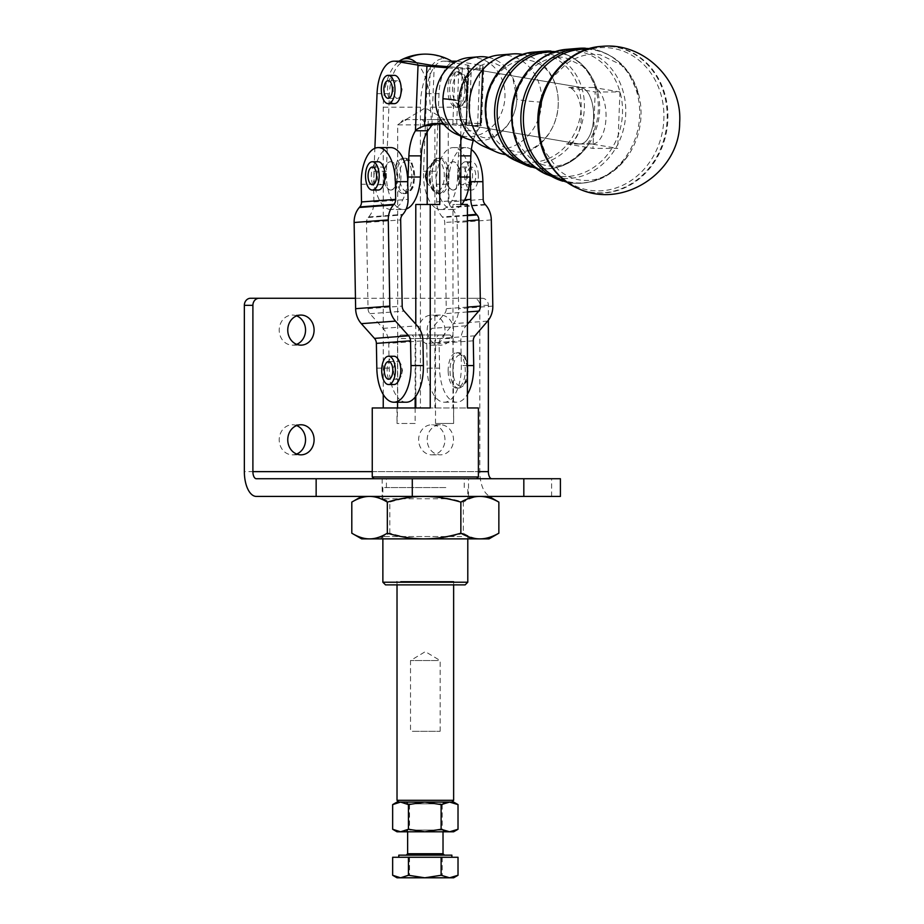 <?xml version="1.0" encoding="UTF-8"?>
<svg xmlns="http://www.w3.org/2000/svg" width="924" height="924" viewBox="0 0 924 924"><rect width="100%" height="100%" fill="white"/><g stroke="black" fill="none" stroke-linecap="round" stroke-linejoin="round"><path stroke-width="0.69" stroke-dasharray="4.62 3.46" d="M488.634 57.45A42.215 36.844 -80.4 0 1 516.863 98.741A42.215 36.844 -80.4 0 1 478.239 140.818A42.215 36.844 -80.4 0 1 474.543 140.598M469.149 57.6A39.732 34.673 -80.4 0 1 471.748 57.484A39.732 34.673 -80.4 0 1 504.966 97.089A39.732 34.673 -80.4 0 1 468.607 136.694A39.732 34.673 -80.4 0 1 456.202 134.038M498.972 55.07A47.39 41.361 -80.4 0 1 502.055 54.943A47.39 41.361 -80.4 0 1 541.683 102.171A47.39 41.361 -80.4 0 1 498.325 149.411A47.39 41.361 -80.4 0 1 483.518 146.246M522.684 54.424A50.843 44.364 -80.4 0 1 558.235 104.47A50.843 44.364 -80.4 0 1 511.723 155.14A50.843 44.364 -80.4 0 1 505.705 154.666M481.45 125.306A10.614 0.762 2.3 0 1 480.145 124.879A10.614 0.762 2.3 0 0 480.145 124.879L480.515 123.608A35.389 0.635 -87.7 0 1 480.572 123.516A35.389 0.635 -87.7 0 1 480.699 125.895L466.562 125.318A35.389 0.635 92.3 0 0 466.424 122.938A35.389 0.635 92.3 0 0 466.377 123.031L466.008 124.29A24.775 1.767 -177.7 0 0 465.996 124.324A24.775 1.767 -177.7 0 0 469.057 125.306L456.618 125.306L458.847 68.873L483.691 68.873L481.45 125.306L469.057 125.306L578.863 143.901A28.309 13.675 -90 0 0 579.983 144.005A28.309 13.675 -90 0 0 593.647 116.851A28.309 13.675 -90 0 0 581.092 87.48L471.298 68.873A24.775 1.767 2.3 0 1 468.225 67.902A24.775 1.767 2.3 0 1 468.237 67.868L468.918 65.546A10.614 0.762 -177.7 0 1 468.918 65.546A10.614 0.762 -177.7 0 0 467.613 65.107L454.1 62.82M437.052 123.573A35.389 30.238 85.5 0 1 440.69 123.019A35.389 30.238 85.5 0 1 444.871 123.031L460.14 124.29A24.775 1.767 2.3 0 1 469.011 125.306L578.817 143.901A28.309 13.675 -90 0 0 579.926 144.005A28.309 13.675 -90 0 0 593.589 116.851A28.309 13.675 -90 0 0 581.046 87.48L471.24 68.873A24.775 1.767 -177.7 0 0 462.37 67.868L449.006 66.759M566.47 143.901L592.954 148.394L595.183 91.961L568.699 87.48A28.309 13.675 90 0 1 581.254 116.851A28.309 13.675 90 0 1 567.59 144.005A28.309 13.675 90 0 1 566.47 143.901L578.817 143.901M595.183 91.961L619.969 91.961L593.485 87.48A28.309 13.675 90 0 1 606.04 116.851A28.309 13.675 90 0 1 592.376 144.005A28.309 13.675 90 0 1 591.256 143.901L617.74 148.394L592.954 148.394M591.256 143.901L578.863 143.901M619.969 91.961L617.74 148.394M593.485 87.48L581.092 87.48M568.699 87.48L581.046 87.48M443.682 124.116L452.818 124.867A10.614 0.762 -177.7 0 1 456.618 125.306M447.863 67.845L455.047 68.445A10.614 0.762 2.3 0 1 458.847 68.873M430.238 407.958L397.02 407.958L397.701 407.958L397.701 207.496A35.389 17.094 90 0 1 386.359 171.252L389.431 93.659A35.389 17.094 90 0 1 395.403 69.577A35.389 17.094 90 0 1 406.456 61.169M383.241 394.513L383.241 107.184A48.649 23.493 90 0 1 399.133 61.169M397.701 407.958L372.257 407.958M416.25 62.705A48.649 23.493 90 0 1 429.302 93.624L431.3 119.577L428.286 119.577L427.835 130.769M460.833 136.117L460.833 119.577L466.759 119.577L466.481 93.624A48.649 23.493 -90 0 0 453.776 63.028M449.572 59.979A48.649 23.493 -90 0 0 443.924 58.547A48.649 23.493 -90 0 0 420.42 107.184L420.42 407.958L478.401 407.958M372.257 476.957L478.401 476.957M420.42 407.958L453.638 407.958L452.968 407.958L452.968 204.493L467.417 204.493M452.968 407.958L467.417 407.958M415.153 407.958L415.153 423.458L397.02 423.458L397.551 407.958M435.516 423.458L453.638 423.458L453.107 341.395L435.516 342.723L435.516 423.458L453.107 423.458M460.833 204.493L452.968 204.493M442.215 119.577A14.149 6.838 -90 0 0 437.976 122.615L440.39 119.577L466.759 119.577M440.39 119.577L460.833 119.577M443.266 119.577L448.244 124.879L427.177 124.879L422.187 119.577L406.849 119.577L400.797 122.615A14.149 6.838 90 0 1 405.035 119.577L406.849 119.577M437.976 122.615L434.881 124.879L434.881 159.968A24.775 11.966 -90 0 0 431.97 175.11A24.775 11.966 -90 0 0 431.97 175.179A24.775 11.966 -90 0 0 434.881 192.4L427.177 182.894M407.738 181.277A35.389 17.094 90 0 1 391.002 209.517L403.395 209.517A35.389 17.094 -90 0 1 397.701 207.496L397.701 192.4A24.775 11.966 90 0 1 394.791 175.179A24.775 11.966 90 0 1 397.701 159.968L397.701 124.879L434.881 124.879M397.701 124.879L400.797 122.615M448.244 124.879L448.244 204.493M450.115 478.724L374.024 478.724L450.115 478.724M415.788 324.197L415.788 396.269M415.788 204.493L439.766 204.493M431.3 119.577L439.766 119.577L439.766 123.793M439.766 119.577L422.187 119.577M427.177 131.889L427.177 124.879M405.035 119.577L428.286 119.577M391.002 209.517A35.389 17.094 90 0 1 373.966 171.252L374.878 148.29M390.378 190.009A14.149 6.838 90 0 1 384.095 176.368A14.149 6.838 90 0 1 390.933 161.746A14.149 6.838 90 0 1 397.759 175.433A14.149 6.838 90 0 1 390.933 190.055A14.149 6.838 90 0 1 390.378 190.009M394.352 103.65A14.149 6.838 90 0 1 393.786 103.604A14.149 6.838 90 0 1 387.514 89.501A14.149 6.838 90 0 1 394.352 75.341M390.794 190.044A14.149 6.838 -90 0 0 397.378 175.433A14.149 6.838 -90 0 0 390.54 161.746A14.149 6.838 -90 0 0 383.714 176.368A14.149 6.838 -90 0 0 390.54 190.055A14.149 6.838 -90 0 0 390.794 190.044M403.395 209.517A35.389 17.094 -90 0 0 406.179 209.043M453.43 62.705L445.033 61.284A35.389 17.094 -90 0 0 443.636 61.169A35.389 17.094 -90 0 0 432.582 69.577A35.389 17.094 -90 0 0 426.611 93.659L423.538 171.252A35.389 17.094 -90 0 0 434.881 207.496L434.881 407.958M461.746 204.493A35.389 17.094 90 0 1 452.968 209.517A35.389 17.094 90 0 1 435.932 171.252L439.004 93.659A35.389 17.094 90 0 1 444.975 69.577A35.389 17.094 90 0 1 456.029 61.169M483.691 68.873A10.614 0.762 -177.7 0 1 482.374 68.457A10.614 0.762 -177.7 0 1 482.374 68.445L483.067 66.124A24.775 1.767 2.3 0 0 483.067 66.089A24.775 1.767 2.3 0 0 480.006 65.107L456.733 61.284M462.116 136.683A35.389 17.094 90 0 1 464.426 131.774A35.389 17.094 90 0 1 465.015 130.769L477.408 130.769A35.389 17.094 -90 0 0 476.819 131.774A35.389 17.094 -90 0 0 473.25 140.425M464.853 89.501A17.695 8.547 -90 0 0 456.317 71.806A17.695 8.547 -90 0 0 447.77 89.501A17.695 8.547 -90 0 0 456.317 107.184A17.695 8.547 -90 0 0 464.853 89.501M446.142 178.009A14.149 6.838 90 0 1 452.899 161.746A14.149 6.838 90 0 1 459.655 173.793A14.149 6.838 90 0 1 452.899 190.055A14.149 6.838 90 0 1 452.344 190.009A14.149 6.838 90 0 1 446.142 178.009M453.534 190.044A14.149 6.838 90 0 1 453.28 190.055A14.149 6.838 90 0 1 446.523 178.009A14.149 6.838 90 0 1 453.28 161.746A14.149 6.838 90 0 1 460.048 173.793A14.149 6.838 90 0 1 453.534 190.044M434.881 192.4L434.881 207.496A35.389 17.094 -90 0 0 440.575 209.517A35.389 17.094 -90 0 0 457.611 177.027L458.443 155.867A35.389 17.094 90 0 1 460.833 140.506M480.006 65.107L477.408 130.769L480.699 126.01L483.067 66.089M466.562 125.318L468.93 65.523L466.562 125.318L465.015 130.769L465.465 119.577M467.417 324.243L466.077 325.814A21.229 18.572 85.7 0 0 460.891 340.806L453.107 341.395L453.107 338.542L415.153 338.542L415.153 397.112M397.701 159.968C402.021 170.778 402.021 181.589 397.701 192.4M427.177 169.473L434.881 159.968M406.294 402.229A35.389 17.094 90 0 1 397.551 397.262L397.551 338.542L435.516 338.542L435.516 342.723L426.726 343.382L427.165 368.133L439.558 368.133A35.389 17.094 -90 0 0 444.998 392.758A35.389 17.094 -90 0 0 456.641 402.229A35.389 17.094 -90 0 0 467.417 394.305M397.551 338.542L400.566 334.996L438.519 334.996L435.516 338.542M453.107 338.542L450.103 334.996L412.15 334.996L415.153 338.542M400.566 334.996L412.15 334.996M450.103 334.996L438.519 334.996M415.153 423.458L397.551 423.458M397.551 402.229L397.551 397.262A35.389 17.094 -90 0 1 389.212 368.133L388.773 343.382L422.938 340.806M427.165 368.133A35.389 17.094 90 0 0 432.605 392.758A35.389 17.094 90 0 0 435.516 397.262A35.389 17.094 -90 0 0 444.248 402.229A35.389 17.094 -90 0 0 453.107 397.112A35.389 17.094 90 0 0 461.33 365.569L460.891 340.806M439.558 368.133L439.119 343.382A7.08 6.191 -94.3 0 1 440.852 338.38L453.465 323.677A21.229 18.572 85.7 0 0 458.651 308.685L457.137 222.499A21.229 18.572 85.7 0 0 451.432 207.496L450.935 206.941A7.08 6.191 -94.3 0 1 449.029 201.94L448.718 184.257L436.324 184.257L436.636 201.94A21.229 18.572 85.7 0 0 442.342 216.944L442.839 217.498A7.08 6.191 -94.3 0 1 444.744 222.499L446.257 308.685A7.08 6.191 -94.3 0 1 444.536 313.686L431.912 328.378A21.229 18.572 85.7 0 0 426.726 343.382M448.163 371.032A17.695 8.547 -90 0 0 456.699 388.08A17.695 8.547 -90 0 0 465.246 369.739A17.695 8.547 -90 0 0 456.699 352.691A17.695 8.547 -90 0 0 448.163 371.032M471.367 149.515A35.389 17.094 -90 0 0 465.8 147.586A35.389 17.094 -90 0 0 453.28 158.882A35.389 17.094 -90 0 0 448.718 184.257M436.324 184.257A35.389 17.094 90 0 1 440.887 158.882A35.389 17.094 90 0 1 453.407 147.586A35.389 17.094 90 0 1 470.073 175.133M465.43 161.758A14.149 6.838 -90 0 0 458.916 178.009A14.149 6.838 -90 0 0 465.673 190.055A14.149 6.838 -90 0 0 472.441 173.793A14.149 6.838 -90 0 0 465.673 161.746A14.149 6.838 -90 0 0 465.43 161.758M478.251 173.793A14.149 6.838 90 0 1 471.483 190.055A14.149 6.838 90 0 1 464.726 178.009A14.149 6.838 90 0 1 471.483 161.746A14.149 6.838 90 0 1 478.251 173.793M390.667 147.586A35.389 17.094 -90 0 0 373.585 184.257L373.897 201.94A21.229 18.572 -94.3 0 1 368.722 216.944L368.237 217.498A7.08 6.191 85.7 0 0 366.516 222.499L368.029 308.685A7.08 6.191 85.7 0 0 369.935 313.686L383.067 328.378A21.229 18.572 -94.3 0 1 388.773 343.382M393.959 384.534A14.149 6.838 90 0 1 387.133 370.905A14.149 6.838 90 0 1 393.959 356.237M378.147 190.055A14.149 6.838 90 0 1 371.321 176.368A14.149 6.838 90 0 1 377.904 161.758M256.318 478.724L560.418 478.724M560.418 496.419L491.787 496.419A24.775 11.966 90 0 1 479.822 471.644L479.822 305.347A7.08 6.191 90 0 0 478.008 300.335A7.08 6.191 90 0 0 473.631 298.267L482.178 298.267A7.08 6.191 -90 0 1 486.555 300.335A7.08 6.191 -90 0 1 488.369 305.347L488.369 320.201M355.451 298.267L482.178 298.267M427.177 330.111A15.038 13.167 -90 0 1 440.344 315.072A15.038 13.167 -90 0 1 453.511 330.111A15.038 13.167 -90 0 1 440.344 345.149A15.038 13.167 -90 0 1 427.177 330.111M427.177 439.801A15.038 13.167 -90 0 1 440.344 424.763A15.038 13.167 -90 0 1 453.511 439.801A15.038 13.167 -90 0 1 440.344 454.839A15.038 13.167 -90 0 1 427.177 439.801M296.65 315.881A15.038 13.167 90 0 0 292.377 315.072A15.038 13.167 90 0 0 279.21 330.111A15.038 13.167 90 0 0 292.377 345.149A15.038 13.167 90 0 0 296.65 344.34M296.65 425.583A15.038 13.167 90 0 0 292.377 424.763A15.038 13.167 90 0 0 279.21 439.801A15.038 13.167 90 0 0 292.377 454.839A15.038 13.167 90 0 0 296.65 454.031M444.964 330.111A15.038 13.167 90 0 0 431.797 315.072A15.038 13.167 90 0 0 418.63 330.111A15.038 13.167 90 0 0 431.797 345.149A15.038 13.167 90 0 0 444.964 330.111M444.964 439.801A15.038 13.167 90 0 0 431.797 424.763A15.038 13.167 90 0 0 418.63 439.801A15.038 13.167 90 0 0 431.797 454.839A15.038 13.167 90 0 0 444.964 439.801M473.631 298.267L250.554 298.267M256.318 496.419L491.787 496.419M470.847 167.152A8.847 4.274 -90 0 0 467.221 176.565A8.847 4.274 -90 0 0 471.483 184.742A8.847 4.274 -90 0 0 472.129 184.65A8.847 4.274 -90 0 0 475.744 175.237A8.847 4.274 -90 0 0 471.483 167.048A8.847 4.274 -90 0 0 470.847 167.152M462.832 184.65A8.847 4.274 90 0 1 462.196 184.742A8.847 4.274 90 0 1 458.269 179.406A8.847 4.274 90 0 1 458.269 172.395A8.847 4.274 90 0 1 461.55 167.152A8.847 4.274 90 0 1 462.196 167.048A8.847 4.274 90 0 1 466.458 175.237A8.847 4.274 90 0 1 462.832 184.65M394.791 175.179A17.695 8.547 -90 0 0 394.779 176.484A17.695 8.547 -90 0 0 403.326 193.59A17.695 8.547 -90 0 0 411.861 175.317A17.695 8.547 -90 0 0 403.326 158.212A17.695 8.547 -90 0 0 394.791 175.179M381.774 184.742A8.847 4.274 -90 0 0 385.562 179.406A8.847 4.274 -90 0 0 385.562 172.395A8.847 4.274 -90 0 0 381.635 167.048A8.847 4.274 -90 0 0 381.497 167.059A8.847 4.274 -90 0 0 377.362 176.045A8.847 4.274 -90 0 0 381.635 184.742A8.847 4.274 -90 0 0 381.774 184.742M397.99 379.221A8.847 4.274 -90 0 0 401.755 373.897A8.847 4.274 -90 0 0 401.755 366.886A8.847 4.274 -90 0 0 397.828 361.538A8.847 4.274 -90 0 0 397.678 361.55A8.847 4.274 -90 0 0 393.555 370.547A8.847 4.274 -90 0 0 397.828 379.233A8.847 4.274 -90 0 0 397.99 379.221M388.149 98.337L397.447 98.337A8.847 4.274 -90 0 0 401.374 93.001A8.847 4.274 -90 0 0 401.374 85.99A8.847 4.274 -90 0 0 397.447 80.654L388.149 80.654M397.447 80.654A8.847 4.274 -90 0 0 393.174 89.501A8.847 4.274 -90 0 0 397.447 98.337M479.856 496.419L361.642 496.419L479.856 496.419M351.801 502.102C358.593 498.279 364.934 496.373 370.801 496.419C376.669 496.373 383.01 498.279 389.801 502.102C402.956 498.279 415.211 496.373 426.565 496.419C437.93 496.373 450.184 498.279 463.34 502.102C469.692 498.279 475.617 496.373 481.104 496.419C486.59 496.373 492.504 498.279 498.856 502.102M498.856 533.194C492.504 537.029 486.59 538.923 481.104 538.877C475.617 538.923 469.692 537.029 463.34 533.194L463.34 502.102M463.34 533.194C450.184 537.029 437.93 538.923 426.565 538.877C415.211 538.923 402.956 537.029 389.801 533.194C383.01 537.029 376.669 538.923 370.801 538.877C364.934 538.923 358.593 537.029 351.801 533.194M389.801 533.194L389.801 502.102M361.642 538.877L489.027 538.877M463.675 538.877L380.538 538.877L463.675 538.877M461.677 536.544L382.871 536.544L461.677 536.544M382.871 582.224L467.787 582.224M465.142 584.88L385.527 584.88M453.21 584.88L393.485 584.88L453.21 584.88M400.542 581.346L453.638 581.346L400.542 581.346M397.02 800.311L453.638 800.311M424.774 802.078L398.787 802.078M402.09 802.078L410.706 802.078M453.638 802.078L397.02 802.078M392.654 804.608L401.097 802.078L409.54 804.608L425.883 802.078L442.226 804.608L450.115 802.078L458.015 804.608M458.015 829.267L450.115 831.796L442.226 829.267L425.883 831.796L409.54 829.267L401.097 831.796L453.638 831.796M442.226 804.608L442.226 829.267M409.54 804.608L409.54 829.267M397.02 831.796L401.097 831.796L392.654 829.267M408.304 831.796L444.767 831.796L408.304 831.796M409.84 830.052L443.023 830.052L409.84 830.052M442.065 855.15L406.225 855.15L442.065 855.15M451.871 855.15L398.787 855.15M448.567 857.276L398.787 857.276L448.567 857.276M392.654 857.276L458.015 857.276M397.031 877.8L453.626 877.8M409.54 857.276L409.54 875.271L401.097 877.8L392.654 875.271M442.226 857.276L442.226 875.271L425.883 877.8L409.54 875.271M458.015 875.271L450.115 877.8L442.226 875.271M444.132 487.572L386.405 487.572L444.132 487.572M444.132 478.724L386.405 478.724L444.132 478.724M445.842 498.752L382.871 498.752L445.842 498.752M445.842 487.572L382.871 487.572L445.842 487.572M387.526 478.724L468.503 478.724L387.526 478.724M463.132 496.419L382.155 496.419L463.132 496.419M463.675 496.419L380.538 496.419L463.675 496.419M408.304 802.078L444.767 802.078L408.304 802.078M440.817 803.822L407.634 803.822L440.817 803.822M409.84 802.078L443.023 802.078L409.84 802.078M438.311 660.544L410.51 660.544L438.311 660.544M412.358 731.311L440.147 731.311L412.358 731.311M448.949 173.262A17.695 8.547 90 0 1 440.505 193.59A17.695 8.547 90 0 1 432.051 178.54A17.695 8.547 90 0 1 431.97 175.179A17.695 8.547 90 0 1 431.97 175.11A17.695 8.547 90 0 1 440.505 158.212A17.695 8.547 90 0 1 448.949 173.262M541.683 102.171A35.389 2.529 -177.7 0 1 521.24 100.173A35.389 2.529 -177.7 0 1 516.863 98.776A35.389 2.529 -177.7 0 1 516.863 98.741L512.924 78.575L509.99 73.55L505.463 68.48L494.652 63.19C489.2 62.047 483.194 63.652 476.645 68.006C470.443 71.518 460.267 85.528 459.909 101.571A35.389 2.529 -177.7 0 1 458.697 102.171M455.544 100.173A35.389 2.529 -177.7 0 1 459.909 101.571C459.782 111.827 462.069 120.236 466.782 126.807C468.607 130.85 473.723 134.303 482.12 137.168C493.751 141.187 516.227 124.752 516.863 98.776M485.435 107.785A54.643 47.69 99.6 0 0 531.127 162.243A54.643 47.69 99.6 0 0 581.127 107.785A54.643 47.69 99.6 0 0 535.435 53.326A54.643 47.69 99.6 0 0 485.435 107.785M533.622 52.137A56.283 49.122 -80.4 0 1 537.294 51.987A56.283 49.122 -80.4 0 1 584.372 108.085A56.283 49.122 -80.4 0 1 532.859 164.183A56.283 49.122 -80.4 0 1 515.28 160.43M531.265 167.14A59.194 51.652 99.6 0 0 544.132 169.011A59.194 51.652 99.6 0 0 598.29 110.014A59.194 51.652 99.6 0 0 550.935 51.074M553.973 52.16A58.501 51.051 -80.4 0 1 597.759 92.042A58.501 51.051 -80.4 0 1 599.63 110.349A58.501 51.051 -80.4 0 1 588.981 143.878A58.501 51.051 -80.4 0 1 534.488 167.117M511.7 113.513A63.271 55.209 99.6 0 0 564.599 176.565A63.271 55.209 99.6 0 0 622.487 113.513A63.271 55.209 99.6 0 0 569.588 50.45A63.271 55.209 99.6 0 0 511.7 113.513M567.221 49.295A64.911 56.653 -80.4 0 1 571.459 49.122A64.911 56.653 -80.4 0 1 625.733 113.814A64.911 56.653 -80.4 0 1 566.343 178.517A64.911 56.653 -80.4 0 1 546.061 174.186M562.843 181.185A67.822 59.182 99.6 0 0 577.615 183.333A67.822 59.182 99.6 0 0 639.662 115.743A67.822 59.182 99.6 0 0 585.377 48.21M587.19 49.226A67.129 58.582 -80.4 0 1 638.854 95.068A67.129 58.582 -80.4 0 1 640.99 116.078A67.129 58.582 -80.4 0 1 628.77 154.562A67.129 58.582 -80.4 0 1 564.887 180.827M537.964 119.242A71.899 62.74 99.6 0 0 598.082 190.898A71.899 62.74 99.6 0 0 663.871 119.242A71.899 62.74 99.6 0 0 603.753 47.586A71.899 62.74 99.6 0 0 537.964 119.242M601.951 46.362A73.55 64.183 -80.4 0 1 605.636 46.246A73.55 64.183 -80.4 0 1 667.14 119.554A73.55 64.183 -80.4 0 1 599.838 192.85A73.55 64.183 -80.4 0 1 577.881 188.392M602.252 46.339A73.701 64.31 -80.4 0 1 606.248 46.2A73.701 64.31 -80.4 0 1 667.867 119.646A73.701 64.31 -80.4 0 1 600.438 193.104A73.701 64.31 -80.4 0 1 578.158 188.508M444.871 123.031L437.549 123.608M469.011 125.306L471.24 68.873M425.329 54.112A53.072 46.477 -90 0 1 443.924 58.547M430.792 107.184L467.082 107.184M420.42 107.184L383.241 107.184M389.431 93.659L377.038 93.659M373.966 171.252L386.359 171.252M431.866 125.318L434.234 65.546M430.434 65.107L429.302 93.624M462.37 67.868L460.14 124.29M452.818 124.867L455.047 68.445M426.611 93.659L439.004 93.659M466.377 123.031L480.515 123.608M469.057 125.306L471.298 68.873M451.697 61.284L445.033 61.284M456.317 71.806L458.177 71.806C462.936 73.446 465.257 75.191 465.118 77.004L467.81 89.513L465.142 101.952C465.257 103.8 462.936 105.544 458.177 107.184A17.695 8.547 90 0 1 449.63 89.501A17.695 8.547 90 0 1 458.177 71.806A17.695 8.547 90 0 1 466.712 89.501A17.695 8.547 90 0 1 458.177 107.184L456.317 107.184M460.025 73.932A15.569 7.519 -90 0 0 452.506 89.501A15.569 7.519 -90 0 0 460.025 105.07A15.569 7.519 -90 0 0 467.556 89.501A15.569 7.519 -90 0 0 460.025 73.932M435.932 171.252L423.538 171.252M460.833 155.867L458.443 155.867M460.833 177.027L457.611 177.027M483.067 66.124L480.699 125.895M468.237 67.868L466.008 124.29M480.145 124.867L482.374 68.445L480.145 124.879M467.613 65.107L466.481 93.624M466.077 325.814L431.912 328.378M467.417 365.569L461.33 365.569M473.284 340.806L439.119 343.382M458.87 388.068A17.695 8.547 90 0 1 458.558 388.08A17.695 8.547 90 0 1 450.023 371.032A17.695 8.547 90 0 1 458.246 352.702A17.695 8.547 90 0 1 458.558 352.691A17.695 8.547 90 0 1 467.094 369.739A17.695 8.547 90 0 1 458.87 388.068M460.14 354.828A15.569 7.519 -90 0 0 452.899 370.951A15.569 7.519 -90 0 0 460.695 385.943A15.569 7.519 -90 0 0 467.937 369.819A15.569 7.519 -90 0 0 460.14 354.828M467.417 311.954L444.536 313.686M467.417 307.091L446.257 308.685M467.417 220.79L444.744 222.499M467.417 215.65L442.839 217.498M467.417 215.049L442.342 216.944M464.726 199.827L436.636 201.94M485.1 204.366L450.935 206.941M483.194 199.365L449.029 201.94M485.597 204.92L451.432 207.496M491.302 219.924L457.137 222.499M492.815 306.11L458.651 308.685M487.629 321.113L453.465 323.677M475.005 335.805L440.852 338.38M383.067 328.378L417.232 325.814M376.819 368.133L389.212 368.133M373.585 184.257L361.192 184.257M369.935 313.686L404.088 311.111M368.029 308.685L402.194 306.11M366.516 222.499L400.669 219.924M368.237 217.498L402.402 214.922M368.722 216.944L402.876 214.368M373.897 201.94L408.062 199.365M551.605 496.419L551.605 478.724M372.257 471.644L478.401 471.644M488.369 305.347L479.822 305.347M479.822 471.644L244.352 471.644M404.897 158.212A17.695 8.547 90 0 1 405.186 158.212A17.695 8.547 90 0 1 413.721 175.317A17.695 8.547 90 0 1 405.463 193.578A17.695 8.547 90 0 1 405.186 193.59A17.695 8.547 90 0 1 396.639 176.484A17.695 8.547 90 0 1 396.65 175.179A17.695 8.547 90 0 1 404.897 158.212M406.791 160.337A15.569 7.519 -90 0 0 399.526 176.415A15.569 7.519 -90 0 0 407.288 191.464A15.569 7.519 -90 0 0 414.564 175.387A15.569 7.519 -90 0 0 406.791 160.337M407.634 853.741L443.023 853.741M435.666 160.499A15.569 7.519 90 0 1 444.225 173.573A15.569 7.519 90 0 1 437.907 191.291A15.569 7.519 90 0 1 429.348 178.217A15.569 7.519 90 0 1 435.666 160.499M439.916 193.393A17.695 8.547 -90 0 0 447.101 173.262A17.695 8.547 -90 0 0 438.646 158.212A17.695 8.547 -90 0 0 437.375 158.408A17.695 8.547 -90 0 0 430.11 175.179A17.695 8.547 -90 0 0 430.191 178.54A17.695 8.547 -90 0 0 438.646 193.59A17.695 8.547 -90 0 0 439.916 193.393M529.914 60.418C541.279 62.797 547.586 70.282 549.688 73.585L553.43 79.961C556.895 87.191 558.489 95.38 558.235 104.504C557.599 135.239 530.734 156.318 514.495 151.397C503.21 149.053 496.835 141.58 494.606 138.069L490.979 131.855C487.514 124.613 485.92 116.436 486.174 107.3C486.602 87.838 499.018 70.813 506.733 66.447C514.864 61.019 522.591 59.009 529.914 60.418M536.082 168.33L536.983 168.503C558.258 171.067 575.594 162.867 588.981 143.878C575.975 161.076 561.942 168.33 546.869 165.627C540.575 164.611 534.661 161.7 529.163 156.918L522.441 149.353L518.11 141.938C514.01 133.345 512.127 123.712 512.439 113.028C512.959 90.194 527.512 70.212 536.74 64.957C546.488 58.385 555.959 55.948 565.165 57.635L582.351 65.881L588.715 72.696L597.759 92.042C591.372 69.716 577.708 56.26 556.779 51.675L555.867 51.525M566.816 182.236L569.357 182.733C593.635 185.666 613.444 176.276 628.77 154.562C613.894 174.474 597.378 182.906 579.244 179.857C571.679 178.609 564.645 175.156 558.142 169.496L545.229 151.998C540.505 142.053 538.334 130.965 538.704 118.757C539.524 102.98 544.305 89.074 553.083 77.05L566.724 63.479C578.089 55.763 589.327 52.887 600.427 54.863L620.882 64.668L628.366 72.661L638.854 95.068C631.531 69.508 615.927 54.123 592.03 48.903L589.466 48.533M567.59 144.005L579.926 144.005M397.02 407.958L397.02 423.458M444.802 119.577L425.329 107.877L402.067 121.853M433.368 123.597L440.69 123.019M579.983 144.005L592.376 144.005M443.636 61.169L451.524 61.169M452.968 209.517L440.575 209.517M480.572 123.516L466.424 122.938M465.996 124.324L468.225 67.902M453.638 407.958L453.638 423.458M456.699 352.691L458.558 352.691C463.328 354.342 465.638 356.075 465.511 357.9L468.202 370.397C466.747 378.413 468.641 384.349 458.985 388.057L456.699 388.08M444.248 402.229L456.641 402.229M465.8 147.586L453.407 147.586M465.673 190.055L471.483 190.055M300.924 315.072L292.377 315.072M300.924 424.763L292.377 424.763M440.344 315.072L431.797 315.072M440.344 424.763L431.797 424.763M431.797 454.839L440.344 454.839M431.797 345.149L440.344 345.149M292.377 454.839L300.924 454.839M292.377 345.149L300.924 345.149M471.483 184.742L462.196 184.742M462.196 167.048L471.483 167.048M458.269 179.406L457.542 175.895L458.269 172.395M465.673 161.746L471.483 161.746M403.326 193.59L405.578 193.578C415.315 189.859 413.351 183.922 414.83 175.918L412.127 163.409C412.266 161.585 409.944 159.852 405.186 158.212L403.326 158.212M372.337 167.048L381.635 167.048M381.635 184.742L372.337 184.742M385.562 179.406L386.29 175.895L385.562 172.395M388.542 361.538L397.828 361.538M397.828 379.233L388.542 379.233M401.755 373.897L402.483 370.385L401.755 366.886M401.374 93.001L402.102 89.501L401.374 85.99M382.871 538.877L382.871 536.544L380.538 538.877M467.787 538.877L467.787 536.544L470.12 538.877M453.638 584.88L453.638 581.346L457.172 584.88M397.02 584.88L397.02 581.346L393.485 584.88M407.634 831.796L407.634 830.052L405.89 831.796M443.023 831.796L443.023 830.052L444.767 831.796M464.252 487.572L464.252 478.724M470.12 496.419L467.787 498.752L467.787 487.572M382.155 478.724L382.155 496.419M382.871 487.572L382.871 498.752L380.538 496.419M468.503 496.419L468.503 478.724M386.405 487.572L386.405 478.724M407.634 802.078L407.634 803.822L405.89 802.078M444.767 802.078L443.023 803.822L443.023 802.078M440.147 731.311L440.147 660.544L425.329 651.639L410.51 660.544L410.51 731.311M440.505 193.59L438.646 193.59C425.248 192.931 427.211 160.118 436.89 158.478L440.505 158.212"/><path stroke-width="1.39" d="M474.543 140.598A42.215 36.844 -80.4 0 1 465.049 137.999A42.215 36.844 -80.4 0 1 442.942 98.741A42.215 36.844 -80.4 0 1 478.817 56.78A42.215 36.844 -80.4 0 1 481.566 56.664A42.215 36.844 -80.4 0 1 488.634 57.45M505.705 154.666A50.843 44.364 -80.4 0 1 495.83 151.744L483.518 146.246A47.39 41.361 -80.4 0 1 458.697 102.171A47.39 41.361 -80.4 0 1 498.972 55.07L512.404 53.939A50.843 44.364 -80.4 0 1 515.719 53.8A50.843 44.364 -80.4 0 1 522.684 54.424M495.83 151.744A50.843 44.364 -80.4 0 1 469.207 104.47A50.843 44.364 -80.4 0 1 512.404 53.939M465.049 137.999L456.202 134.038A39.732 34.673 -80.4 0 1 435.989 91.303A39.732 34.673 -80.4 0 1 469.149 57.6L478.817 56.78M443.682 124.116L437.549 123.608A35.389 30.238 -94.5 0 0 433.368 123.597A35.389 30.238 -94.5 0 0 424.543 125.895L431.866 125.318A35.389 30.238 85.5 0 1 437.052 123.573M449.006 66.759L434.234 65.546A10.614 0.762 2.3 0 1 430.434 65.107L407.854 61.284A35.389 17.094 90 0 0 406.456 61.169L394.063 61.169A35.389 17.094 90 0 1 395.46 61.284L418.041 65.107A24.775 1.767 -177.7 0 0 426.911 66.124L447.863 67.845M374.878 148.29L377.038 93.659A35.389 17.094 90 0 1 383.01 69.577A35.389 17.094 90 0 1 394.063 61.169M399.133 61.169A48.649 23.493 90 0 1 401.085 59.979A48.649 23.493 90 0 1 406.745 58.547A48.649 23.493 90 0 1 416.25 62.705M383.241 407.958L383.241 394.513M453.776 63.028A48.649 23.493 -90 0 0 453.43 62.705A48.649 23.493 -90 0 0 449.572 59.979A53.072 53.072 0 0 0 401.085 59.979M476.634 478.724L478.401 476.957L372.257 476.957L372.257 407.958L430.238 407.958L430.238 204.493L415.788 204.493L415.788 324.197M478.401 476.957L478.401 407.958L467.417 407.958L467.417 204.493L460.833 204.493L460.833 136.117M415.788 396.269L415.788 407.958M439.766 123.793L439.766 204.493L430.238 204.493M427.177 204.493L427.177 131.889M406.179 209.043A35.389 17.094 -90 0 0 420.432 177.027L421.263 155.867A35.389 17.094 90 0 1 427.246 131.774A35.389 17.094 90 0 1 427.835 130.769L415.442 130.769A35.389 17.094 -90 0 0 414.853 131.774A35.389 17.094 -90 0 0 408.87 155.867L408.038 177.027A35.389 17.094 90 0 1 407.738 181.277M388.149 75.341L394.352 75.341A14.149 6.838 90 0 1 401.189 89.501A14.149 6.838 90 0 1 394.352 103.65L388.149 103.65A14.149 6.838 -90 0 0 394.987 89.501A14.149 6.838 -90 0 0 388.149 75.341A14.149 6.838 -90 0 0 381.312 89.501A14.149 6.838 -90 0 0 388.149 103.65M431.866 125.318L427.835 130.769M418.041 65.107L415.442 130.769C416.227 129.348 419.265 127.731 424.543 125.895L426.911 66.124M454.1 62.82L453.43 62.705M451.524 61.169L456.029 61.169A35.389 17.094 90 0 1 456.872 61.203M473.25 140.425A35.389 17.094 -90 0 0 470.836 155.867L470.004 177.027A35.389 17.094 90 0 1 461.746 204.493M460.833 140.506A35.389 17.094 90 0 1 462.116 136.683M427.177 182.894L425.363 176.184L427.177 169.473M415.153 407.958L415.153 397.112A35.389 17.094 90 0 1 406.294 402.229L393.901 402.229A35.389 17.094 90 0 1 376.819 368.133L376.38 343.382A7.08 6.191 85.7 0 0 374.474 338.38L361.342 323.677A21.229 18.572 -94.3 0 1 355.636 308.685L354.123 222.499A21.229 18.572 -94.3 0 1 359.297 207.496L359.783 206.941A7.08 6.191 85.7 0 0 361.503 201.94L361.192 184.257A35.389 17.094 90 0 1 378.274 147.586A35.389 17.094 90 0 1 389.916 157.057A35.389 17.094 90 0 1 395.357 181.682L407.75 181.682L408.062 199.365A21.229 18.572 -94.3 0 1 402.876 214.368L402.402 214.922A7.08 6.191 85.7 0 0 400.669 219.924L402.194 306.11A7.08 6.191 85.7 0 0 404.088 311.111L417.232 325.814A21.229 18.572 -94.3 0 1 422.938 340.806L423.377 365.569L410.984 365.569A35.389 17.094 90 0 1 406.41 390.944A35.389 17.094 90 0 1 393.901 402.229M397.551 407.958L397.551 402.229M467.417 394.305A35.389 17.094 -90 0 0 473.723 365.569L473.284 340.806A7.08 6.191 -94.3 0 1 475.005 335.805L487.629 321.113A21.229 18.572 85.7 0 0 492.815 306.11L491.302 219.924A21.229 18.572 85.7 0 0 485.597 204.92L485.1 204.366A7.08 6.191 -94.3 0 1 483.194 199.365L482.882 181.682A35.389 17.094 -90 0 0 471.367 149.515M470.073 175.133A35.389 17.094 90 0 1 470.489 181.682L470.801 199.365A21.229 18.572 85.7 0 0 476.507 214.368L477.003 214.922A7.08 6.191 -94.3 0 1 478.909 219.924L480.422 306.11A7.08 6.191 -94.3 0 1 478.69 311.111L467.417 324.243M410.984 365.569L410.545 340.806A7.08 6.191 85.7 0 0 408.639 335.805L395.507 321.113A21.229 18.572 -94.3 0 1 389.801 306.11L388.276 219.924A21.229 18.572 -94.3 0 1 393.462 204.92L393.936 204.366A7.08 6.191 85.7 0 0 395.668 199.365L395.357 181.682M388.542 356.237L393.959 356.237A14.149 6.838 90 0 1 400.797 369.877A14.149 6.838 90 0 1 394.213 384.534A14.149 6.838 90 0 1 393.959 384.534L388.542 384.534A14.149 6.838 -90 0 0 395.368 369.877A14.149 6.838 -90 0 0 388.542 356.237A14.149 6.838 -90 0 0 381.704 370.905A14.149 6.838 -90 0 0 388.542 384.534M415.153 397.112A35.389 17.094 -90 0 0 418.803 390.944A35.389 17.094 -90 0 0 423.377 365.569M407.75 181.682A35.389 17.094 -90 0 0 402.31 157.057A35.389 17.094 -90 0 0 390.667 147.586L378.274 147.586M377.904 161.758A14.149 6.838 90 0 1 378.147 161.746A14.149 6.838 90 0 1 384.985 175.433A14.149 6.838 90 0 1 378.147 190.055L372.337 190.055A14.149 6.838 -90 0 0 379.175 175.433A14.149 6.838 -90 0 0 372.337 161.746A14.149 6.838 -90 0 0 365.511 176.368A14.149 6.838 -90 0 0 372.337 190.055M259.101 298.267L250.554 298.267A7.08 6.191 90 0 0 246.165 300.335A7.08 6.191 90 0 0 244.352 305.347L244.352 471.644A24.775 11.966 90 0 0 256.318 496.419L560.418 496.419L560.418 478.724L256.318 478.724A7.08 3.419 90 0 1 252.899 471.644L252.899 305.347A7.08 6.191 -90 0 1 254.712 300.335A7.08 6.191 -90 0 1 259.101 298.267L355.451 298.267M491.787 478.724A7.08 3.419 90 0 1 488.369 471.644L488.369 320.201M287.757 330.111A15.038 13.167 -90 0 1 300.924 315.072A15.038 13.167 -90 0 1 314.091 330.111A15.038 13.167 -90 0 1 300.924 345.149A15.038 13.167 -90 0 1 287.757 330.111M287.757 439.801A15.038 13.167 -90 0 1 300.924 424.763A15.038 13.167 -90 0 1 314.091 439.801A15.038 13.167 -90 0 1 300.924 454.839A15.038 13.167 -90 0 1 287.757 439.801M296.65 344.34A15.038 13.167 90 0 0 305.544 330.111A15.038 13.167 90 0 0 296.65 315.881M296.65 454.031A15.038 13.167 90 0 0 305.544 439.801A15.038 13.167 90 0 0 296.65 425.583M372.199 167.059A8.847 4.274 90 0 1 372.337 167.048A8.847 4.274 90 0 1 376.611 175.756A8.847 4.274 90 0 1 372.488 184.742A8.847 4.274 90 0 1 372.337 184.742A8.847 4.274 90 0 1 368.064 176.045A8.847 4.274 90 0 1 372.199 167.059M388.38 361.55A8.847 4.274 90 0 1 388.542 361.538A8.847 4.274 90 0 1 392.816 370.224A8.847 4.274 90 0 1 388.692 379.221A8.847 4.274 90 0 1 388.542 379.233A8.847 4.274 90 0 1 384.269 370.547A8.847 4.274 90 0 1 388.38 361.55M388.149 80.654A8.847 4.274 90 0 1 392.423 89.501A8.847 4.274 90 0 1 388.149 98.337A8.847 4.274 90 0 1 383.876 89.501A8.847 4.274 90 0 1 388.149 80.654M498.856 533.194L489.027 538.877L361.642 538.877L351.801 533.194C358.154 537.029 364.079 538.923 369.565 538.877C375.052 538.923 380.965 537.029 387.329 533.194C400.473 537.029 412.728 538.923 424.093 538.877C435.447 538.923 447.701 537.029 460.857 533.194C467.659 537.029 473.989 538.923 479.856 538.877C485.724 538.923 492.065 537.029 498.856 533.194L498.856 502.102C492.065 498.279 485.724 496.373 479.856 496.419C473.989 496.373 467.659 498.279 460.857 502.102C447.701 498.279 435.447 496.373 424.093 496.419C412.728 496.373 400.473 498.279 387.329 502.102C380.965 498.279 375.052 496.373 369.565 496.419C364.079 496.373 358.154 498.279 351.801 502.102L361.642 496.419M460.857 533.194L460.857 502.102M387.329 533.194L387.329 502.102M489.027 496.419L498.856 502.102M351.801 533.194L351.801 502.102M382.871 582.224L385.527 584.88L465.142 584.88L467.787 582.224L382.871 582.224L382.871 538.877M451.871 802.078L453.638 800.311L397.02 800.311L397.02 584.88M397.02 800.311L398.787 802.078L402.09 802.078M410.706 802.078L424.774 802.078L408.443 804.608L400.542 802.078L392.654 804.608L397.02 802.078L453.638 802.078L458.015 804.608L458.015 829.267L453.638 831.796L449.561 831.796L458.015 829.267M458.015 804.608L449.561 802.078L441.118 804.608L441.118 829.267L449.561 831.796L424.774 831.796L441.118 829.267M392.654 804.608L392.654 829.267L397.02 831.796L400.542 831.796L408.443 829.267L424.774 831.796L400.542 831.796L392.654 829.267M408.443 804.608L408.443 829.267M441.118 804.608L424.774 802.078M398.787 857.276L398.787 855.15L451.871 855.15L451.871 857.276M458.015 875.271L453.638 877.8L449.561 877.8L458.015 875.271L458.015 857.276L392.654 857.276L392.654 875.271L397.02 877.8L400.542 877.8L408.443 875.271L424.774 877.8L400.542 877.8L392.654 875.271M408.443 857.276L408.443 875.271M449.561 877.8L424.774 877.8L441.118 875.271L449.561 877.8M441.118 857.276L441.118 875.271M442.942 98.741A35.389 2.529 -177.7 0 1 455.544 100.173M533.622 52.137C507.923 53.742 485.839 79.718 485.285 107.877C485.273 132.559 495.276 150.081 515.28 160.43A56.283 49.122 -80.4 0 1 485.793 108.085A56.283 49.122 -80.4 0 1 533.622 52.137L544.941 51.178A59.194 51.652 99.6 0 0 494.64 110.014A59.194 51.652 99.6 0 0 525.641 165.061A59.194 51.652 99.6 0 0 531.265 167.14M550.935 51.074A59.194 51.652 99.6 0 0 548.798 51.016A59.194 51.652 99.6 0 0 544.941 51.178L556.779 51.675M534.488 167.117A58.501 51.051 -80.4 0 1 497.181 110.349A58.501 51.051 -80.4 0 1 550.704 52.044A58.501 51.051 -80.4 0 1 553.973 52.16M567.221 49.295C537.664 51.132 512.196 81.093 511.549 113.606C511.549 142.1 523.053 162.289 546.061 174.186A64.911 56.653 -80.4 0 1 512.058 113.814A64.911 56.653 -80.4 0 1 567.221 49.295L578.528 48.337A67.822 59.182 99.6 0 0 520.905 115.743A67.822 59.182 99.6 0 0 556.421 178.806A67.822 59.182 99.6 0 0 562.843 181.185M585.377 48.21A67.822 59.182 99.6 0 0 582.952 48.152A67.822 59.182 99.6 0 0 578.528 48.337L589.466 48.533M564.887 180.827A67.129 58.582 -80.4 0 1 523.446 116.078A67.129 58.582 -80.4 0 1 584.869 49.168A67.129 58.582 -80.4 0 1 587.19 49.226M577.881 188.392A73.55 64.183 -80.4 0 1 577.615 188.277A73.55 64.183 -80.4 0 1 538.334 119.554A73.55 64.183 -80.4 0 1 601.651 46.385A73.55 64.183 -80.4 0 1 601.951 46.362M578.158 188.508A73.701 64.31 -80.4 0 1 538.808 119.646A73.701 64.31 -80.4 0 1 602.252 46.339L601.651 46.385C567.948 47.967 538.53 82.132 537.814 119.335C537.86 152.033 551.12 175.006 577.615 188.277L578.158 188.508C623.146 209.898 679.856 172.118 679.648 122.765C682.686 80.942 644.224 42.146 602.252 46.339M395.46 61.284L407.854 61.284M406.745 58.547A53.072 46.477 -90 0 1 425.329 54.112M408.87 155.867L421.263 155.867M408.038 177.027L420.432 177.027M456.733 61.284L451.697 61.284M470.836 155.867L460.833 155.867M470.004 177.027L460.833 177.027M473.723 365.569L467.417 365.569M470.489 181.682L482.882 181.682M478.69 311.111L467.417 311.954M480.422 306.11L467.417 307.091M478.909 219.924L467.417 220.79M477.003 214.922L467.417 215.65M476.507 214.368L467.417 215.049M470.801 199.365L464.726 199.827M376.38 343.382L410.545 340.806M359.783 206.941L393.936 204.366M361.503 201.94L395.668 199.365M359.297 207.496L393.462 204.92M354.123 222.499L388.276 219.924M355.636 308.685L389.801 306.11M361.342 323.677L395.507 321.113M374.474 338.38L408.639 335.805M412.289 496.419L412.289 478.724M252.899 471.644L372.257 471.644M478.401 471.644L488.369 471.644M244.352 305.347L252.899 305.347M523.827 478.724L523.827 496.419M316.147 478.724L316.147 496.419M443.023 831.796L443.023 853.741L407.634 853.741L407.634 831.796M515.28 160.43L525.641 165.061L536.983 168.503M546.061 174.186L566.816 182.236M374.024 478.724L372.257 476.957M378.147 161.746L372.337 161.746M467.787 582.224L467.787 538.877M453.638 584.88L453.638 800.311M407.634 853.741L406.225 855.15M443.023 853.741L444.432 855.15"/></g></svg>
